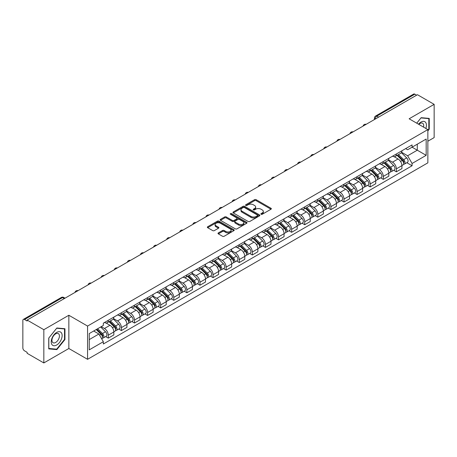 <?xml version="1.0" encoding="UTF-8"?>
<svg xmlns="http://www.w3.org/2000/svg" width="457" height="457" viewBox="0 0 457 457"><rect width="100%" height="100%" fill="white"/><g stroke="black" fill="none" stroke-linecap="round" stroke-linejoin="round"><path stroke-width="0.69" d="M261.09 214.276A0.817 0.468 0 0 0 262.244 214.276L271.001 209.22A1.165 0.674 0 0 0 271.338 208.746A1.165 0.674 0 0 0 271.001 208.272L256.171 199.709A1.165 0.674 0 0 0 254.52 199.709L245.769 204.765A0.817 0.468 0 0 0 245.529 205.096A0.817 0.468 0 0 0 245.769 205.427A0.817 0.468 0 0 0 246.923 205.427L248.054 204.776A3.73 2.154 0 0 1 253.327 204.776L254.56 205.49A3.73 2.154 0 0 1 255.657 207.01A3.73 2.154 0 0 1 254.56 208.535L253.429 209.186A0.817 0.468 0 0 0 253.189 209.517A0.817 0.468 0 0 0 253.429 209.854A0.817 0.468 0 0 0 254.583 209.854L255.714 209.197A3.73 2.154 0 0 1 260.987 209.197L262.227 209.912A3.73 2.154 0 0 1 263.318 211.437A3.73 2.154 0 0 1 262.227 212.956L261.09 213.613A0.817 0.468 0 0 0 260.856 213.945A0.817 0.468 0 0 0 261.09 214.276L261.09 213.613M218.349 232.91A1.165 0.674 0 0 0 218.012 233.384A1.165 0.674 0 0 0 218.349 233.864L222.513 236.263A1.165 0.674 0 0 0 224.159 236.263L233.881 230.654A1.165 0.674 0 0 0 234.224 230.174A1.165 0.674 0 0 0 233.881 229.7L219.052 221.137A1.165 0.674 0 0 0 217.406 221.137L207.684 226.752A1.165 0.674 0 0 0 207.341 227.226A1.165 0.674 0 0 0 207.684 227.7L212.705 230.602A1.165 0.674 0 0 0 214.356 230.602L218.515 228.203A1.165 0.674 0 0 0 218.857 227.729A1.165 0.674 0 0 0 218.515 227.249L216.024 225.809A3.119 1.799 0 0 1 215.11 224.541A3.119 1.799 0 0 1 217.035 222.879A3.119 1.799 0 0 1 220.434 223.267L230.197 228.906A3.119 1.799 0 0 1 231.111 230.174A3.119 1.799 0 0 1 229.186 231.836A3.119 1.799 0 0 1 225.787 231.448L224.159 230.511A1.165 0.674 0 0 0 222.513 230.511L218.349 232.91L218.349 233.864L222.513 231.476L222.513 230.511M87.567 326.064L68.847 315.256L43.832 329.697L27.129 320.054L417.447 94.708L434.15 104.35L409.135 118.791L427.855 129.599L87.567 326.064L87.567 359.311L427.855 162.846L427.855 129.599M248.134 221.474A1.165 0.674 0 0 0 249.785 221.474L259.507 215.858A1.165 0.674 0 0 0 259.844 215.384A1.165 0.674 0 0 0 259.507 214.904L244.678 206.347A1.165 0.674 0 0 0 243.027 206.347L233.304 211.957A1.165 0.674 0 0 0 232.961 212.431A1.165 0.674 0 0 0 233.304 212.911L248.134 221.474M230.791 214.453A0.817 0.468 0 0 1 231.619 214.567L231.619 213.596L246.694 222.302A1.165 0.674 0 0 1 247.037 222.782A1.165 0.674 0 0 1 246.694 223.256L236.972 228.866A1.165 0.674 0 0 1 235.326 228.866L220.491 220.308L224.655 217.92L224.655 216.949L220.491 219.354A1.165 0.674 0 0 0 220.154 219.828A1.165 0.674 0 0 0 220.491 220.308L220.491 219.354M224.655 217.92A1.165 0.674 0 0 1 226.301 217.92L226.301 216.949A1.165 0.674 0 0 0 224.655 216.949M226.301 216.949L232.316 220.423A1.165 0.674 0 0 0 233.967 220.423L236.726 218.829A1.165 0.674 0 0 0 237.063 218.355A1.165 0.674 0 0 0 236.726 217.88L230.465 214.264A0.817 0.468 0 0 1 230.225 213.933A0.817 0.468 0 0 1 230.728 213.499A0.817 0.468 0 0 1 231.619 213.596M43.832 329.697L43.832 362.944L27.129 353.301L27.129 352.33L24.529 350.827A2.376 1.371 -120 0 1 22.85 347.92L22.85 320.488A2.376 1.371 -120 0 1 23.341 319.403L61.364 297.45A2.376 1.371 60 0 1 62.552 297.57L24.529 319.523A2.376 1.371 -120 0 0 23.341 319.403M427.855 141.23L434.15 137.597L434.15 104.35M43.832 362.944L68.847 348.502L87.567 359.311M27.129 320.054L27.129 321.025L24.529 319.523M378.585 117.146L376.819 116.129A2.376 1.371 60 0 0 375.631 116.009L413.659 94.056A2.376 1.371 60 0 1 414.842 94.176L376.819 116.129A2.376 1.371 120 0 0 375.14 119.037L375.14 119.134M416.607 95.193L414.842 94.176M396.379 153.975A5.461 3.153 60 0 1 395.248 156.425L400.789 153.226A5.461 3.153 -120 0 0 401.92 150.776M388.513 159.859L392.517 162.166A5.461 3.153 60 0 1 396.379 168.856L401.92 165.657A5.461 3.153 -120 0 0 398.058 158.967L394.088 156.677M401.92 165.657L401.92 168.61L396.379 171.809L393.723 170.278M395.248 156.425A5.461 3.153 60 0 1 392.557 156.18M396.379 168.856L396.379 171.809M383.28 161.538A5.461 3.153 60 0 1 382.155 163.989L387.69 160.79A5.461 3.153 -120 0 0 388.821 158.339M380.63 177.836L383.286 179.373L388.821 176.173L388.821 173.214A5.461 3.153 -120 0 0 384.96 166.531L380.995 164.24M382.155 163.989A5.461 3.153 60 0 1 379.464 163.743M375.42 167.416L379.424 169.724A5.461 3.153 60 0 1 383.286 176.413L383.286 179.373M370.187 169.096A5.461 3.153 60 0 1 369.056 171.546L374.597 168.347A5.461 3.153 -120 0 0 375.728 165.897M367.531 185.399L370.187 186.93L375.728 183.731L375.728 180.778A5.461 3.153 -120 0 0 371.867 174.088L367.902 171.798M369.056 171.546A5.461 3.153 60 0 1 366.371 171.301M362.327 174.974L366.325 177.287A5.461 3.153 60 0 1 370.187 183.977L370.187 186.93M357.094 176.659A5.461 3.153 60 0 1 355.963 179.11L361.504 175.911A5.461 3.153 -120 0 0 362.635 173.46M354.438 192.957L357.094 194.488L362.635 191.294L362.635 188.335A5.461 3.153 -120 0 0 358.774 181.646L354.809 179.361M355.963 179.11A5.461 3.153 60 0 1 353.272 178.858M349.234 182.537L353.232 184.845A5.461 3.153 60 0 1 357.094 191.534L357.094 194.488M344.001 184.217A5.461 3.153 60 0 1 342.87 186.667L348.411 183.468A5.461 3.153 -120 0 0 349.542 181.018M341.345 200.514L344.001 202.051L349.542 198.852L349.542 195.893A5.461 3.153 -120 0 0 345.681 189.209L341.716 186.919M342.87 186.667A5.461 3.153 60 0 1 340.179 186.422M336.135 190.095L340.139 192.408A5.461 3.153 60 0 1 344.001 199.092L344.001 202.051M330.902 191.774A5.461 3.153 60 0 1 329.777 194.225L335.312 191.032A5.461 3.153 -120 0 0 336.443 188.575M328.252 208.078L330.908 209.609L336.443 206.41L336.443 203.456A5.461 3.153 -120 0 0 332.582 196.767L328.617 194.476M329.777 194.225A5.461 3.153 60 0 1 327.086 193.979M323.042 197.658L327.046 199.966A5.461 3.153 60 0 1 330.908 206.655L330.908 209.609M317.809 199.338A5.461 3.153 60 0 1 316.678 201.788L322.219 198.589A5.461 3.153 -120 0 0 323.35 196.139M315.153 215.635L317.809 217.172L323.35 213.973L323.35 211.014A5.461 3.153 -120 0 0 319.489 204.33L315.524 202.04M316.678 201.788A5.461 3.153 60 0 1 313.993 201.543M309.949 205.216L313.948 207.524A5.461 3.153 60 0 1 317.809 214.213L317.809 217.172M304.716 206.895A5.461 3.153 60 0 1 303.585 209.346L309.126 206.147A5.461 3.153 -120 0 0 310.257 203.696M302.06 223.199L304.716 224.73L310.257 221.531L310.257 218.577A5.461 3.153 -120 0 0 306.396 211.888L302.431 209.597M303.585 209.346A5.461 3.153 60 0 1 300.895 209.1M296.856 212.779L300.855 215.087A5.461 3.153 60 0 1 304.716 221.776L304.716 224.73M291.623 214.459A5.461 3.153 60 0 1 290.492 216.909L296.033 213.71A5.461 3.153 -120 0 0 297.164 211.26M288.967 230.756L291.623 232.293L297.164 229.094L297.164 226.135A5.461 3.153 -120 0 0 293.303 219.446L289.338 217.161M290.492 216.909A5.461 3.153 60 0 1 287.801 216.664M283.757 220.337L287.761 222.645A5.461 3.153 60 0 1 291.623 229.334L291.623 232.293M278.53 222.016A5.461 3.153 60 0 1 277.399 224.467L282.934 221.268A5.461 3.153 -120 0 0 284.065 218.817M275.874 238.32L278.53 239.851L284.065 236.652L284.065 233.698A5.461 3.153 -120 0 0 280.204 227.009L276.239 224.718M277.399 224.467A5.461 3.153 60 0 1 274.708 224.221M270.664 227.894L274.668 230.208A5.461 3.153 60 0 1 278.53 236.892L278.53 239.851M265.431 229.574A5.461 3.153 60 0 1 264.3 232.03L269.841 228.831A5.461 3.153 -120 0 0 270.972 226.381M262.775 245.877L265.431 247.408L270.972 244.209L270.972 241.256A5.461 3.153 -120 0 0 267.111 234.567L263.146 232.276M264.3 232.03A5.461 3.153 60 0 1 261.615 231.779M257.571 235.458L261.57 237.766A5.461 3.153 60 0 1 265.431 244.455L265.431 247.408M252.338 237.137A5.461 3.153 60 0 1 251.207 239.588L256.748 236.389A5.461 3.153 -120 0 0 257.879 233.938M249.682 253.435L252.338 254.972L257.879 251.773L257.879 248.814A5.461 3.153 -120 0 0 254.018 242.13L250.053 239.839M251.207 239.588A5.461 3.153 60 0 1 248.522 239.342M244.478 243.015L248.477 245.329A5.461 3.153 60 0 1 252.338 252.013L252.338 254.972M239.245 244.695A5.461 3.153 60 0 1 238.114 247.146L243.655 243.947A5.461 3.153 -120 0 0 244.786 241.496M236.589 260.998L239.245 262.529L244.786 259.33L244.786 256.377A5.461 3.153 -120 0 0 240.925 249.688L236.96 247.397M238.114 247.146A5.461 3.153 60 0 1 235.424 246.9M231.379 250.579L235.384 252.887A5.461 3.153 60 0 1 239.245 259.576L239.245 262.529M226.152 252.258A5.461 3.153 60 0 1 225.021 254.709L230.557 251.51A5.461 3.153 -120 0 0 231.688 249.059M223.496 268.556L226.152 270.093L231.688 266.894L231.688 263.935A5.461 3.153 -120 0 0 227.826 257.245L223.861 254.96M225.021 254.709A5.461 3.153 60 0 1 222.331 254.463M218.286 258.136L222.291 260.444A5.461 3.153 60 0 1 226.152 267.134L226.152 270.093M213.053 259.816A5.461 3.153 60 0 1 211.922 262.267L217.463 259.068A5.461 3.153 -120 0 0 218.595 256.617M210.397 276.119L213.053 277.65L218.595 274.451L218.595 271.498A5.461 3.153 -120 0 0 214.733 264.809L210.768 262.518M211.922 262.267A5.461 3.153 60 0 1 209.237 262.021M205.193 265.694L209.192 268.008A5.461 3.153 60 0 1 213.053 274.697L213.053 277.65M199.96 267.379A5.461 3.153 60 0 1 198.829 269.83L204.37 266.631A5.461 3.153 -120 0 0 205.501 264.18M197.304 283.677L199.96 285.208L205.501 282.015L205.501 279.056A5.461 3.153 -120 0 0 201.64 272.366L197.675 270.081M198.829 269.83A5.461 3.153 60 0 1 196.144 269.579M192.1 273.257L196.099 275.565A5.461 3.153 60 0 1 199.96 282.255L199.96 285.208M186.867 274.937A5.461 3.153 60 0 1 185.736 277.388L191.277 274.189A5.461 3.153 -120 0 0 192.408 271.738M184.211 291.235L186.867 292.771L192.408 289.572L192.408 286.613A5.461 3.153 -120 0 0 188.547 279.93L184.582 277.639M185.736 277.388A5.461 3.153 60 0 1 183.046 277.142M179.001 280.815L183.006 283.129A5.461 3.153 60 0 1 186.867 289.812L186.867 292.771M173.774 282.495A5.461 3.153 60 0 1 172.643 284.945L178.179 281.752A5.461 3.153 -120 0 0 179.31 279.296M171.118 298.798L173.774 300.329L179.31 297.13L179.31 294.177A5.461 3.153 -120 0 0 175.448 287.487L171.484 285.197M172.643 284.945A5.461 3.153 60 0 1 169.953 284.7M165.908 288.378L169.913 290.686A5.461 3.153 60 0 1 173.774 297.376L173.774 300.329M160.675 290.058A5.461 3.153 60 0 1 159.544 292.509L165.086 289.31A5.461 3.153 -120 0 0 166.217 286.859M158.019 306.356L160.675 307.892L166.217 304.693L166.217 301.734A5.461 3.153 -120 0 0 162.355 295.051L158.39 292.76M159.544 292.509A5.461 3.153 60 0 1 156.86 292.263M152.815 295.936L156.814 298.244A5.461 3.153 60 0 1 160.675 304.933L160.675 307.892M147.582 297.616A5.461 3.153 60 0 1 146.451 300.066L151.992 296.867A5.461 3.153 -120 0 0 153.124 294.417M144.926 313.919L147.582 315.45L153.124 312.251L153.124 309.298A5.461 3.153 -120 0 0 149.262 302.608L145.297 300.318M146.451 300.066A5.461 3.153 60 0 1 143.766 299.821M139.722 303.494L143.721 305.807A5.461 3.153 60 0 1 147.582 312.497L147.582 315.45M134.489 305.179A5.461 3.153 60 0 1 133.358 307.63L138.899 304.431A5.461 3.153 -120 0 0 140.031 301.98M131.833 321.477L134.489 323.013L140.031 319.814L140.031 316.855A5.461 3.153 -120 0 0 136.169 310.166L132.204 307.881M133.358 307.63A5.461 3.153 60 0 1 130.668 307.384M126.629 311.057L130.628 313.365A5.461 3.153 60 0 1 134.489 320.054L134.489 323.013M121.396 312.737A5.461 3.153 60 0 1 120.265 315.187L125.801 311.988A5.461 3.153 -120 0 0 126.932 309.538M118.74 329.034L121.396 330.571L126.932 327.372L126.932 324.419A5.461 3.153 -120 0 0 123.07 317.729L119.106 315.439M120.265 315.187A5.461 3.153 60 0 1 117.575 314.942M113.53 318.615L117.535 320.928A5.461 3.153 60 0 1 121.396 327.612L121.396 330.571M108.298 320.294A5.461 3.153 60 0 1 107.166 322.751L112.708 319.552A5.461 3.153 -120 0 0 113.839 317.101M105.641 336.598L108.298 338.129L113.839 334.93L113.839 331.976A5.461 3.153 -120 0 0 109.977 325.287L106.013 322.996M107.166 322.751A5.461 3.153 60 0 1 104.482 322.499M101.248 326.646L104.436 328.486A5.461 3.153 60 0 1 108.298 335.175L108.298 338.129M405.65 148.622L407.627 149.759L426.175 139.048L417.281 144.189L417.281 150.199L407.627 155.768L401.612 152.295M89.246 339.585L98.901 334.01L103.345 341.716L89.246 349.856L89.246 333.576L103.345 325.435L103.345 323.156L412.077 144.915L412.077 147.194L426.175 155.334L412.077 163.475L407.627 155.768M426.175 139.048L426.175 155.334M103.345 341.716L103.345 343.995L412.077 165.754L412.077 163.475M427.855 130.93L429.237 129.211L429.237 118.409L421.137 117.683L416.727 123.173M68.847 315.256L68.847 348.502M48.745 348.885L56.845 349.611L64.945 339.534L64.945 328.732L56.845 328.006L48.745 338.083L48.745 348.885M98.901 334.01L93.696 331.005M406.816 162.715L412.077 165.754M428.82 128.965L429.237 129.211M55.988 349.114L56.845 349.611M64.528 339.288L64.945 339.534M261.415 214.39L262.227 213.927A3.73 2.154 0 0 0 263.318 212.402L263.318 211.437M255.657 207.01L255.657 207.981A3.73 2.154 0 0 1 254.56 209.5L253.755 209.969M270.984 209.232L256.171 200.68A1.165 0.674 0 0 0 254.52 200.68L246.095 205.541M259.49 215.87L244.678 207.312A1.165 0.674 0 0 0 243.027 207.312L233.321 212.916M257.445 215.715A0.817 0.468 0 0 0 257.685 215.384A0.817 0.468 0 0 0 257.445 215.047L244.426 207.535A0.817 0.468 0 0 0 243.273 207.535L242.079 208.221A3.73 2.154 0 0 0 240.988 209.746A3.73 2.154 0 0 0 242.079 211.265L250.979 216.407A3.73 2.154 0 0 0 256.251 216.407L257.445 215.715L257.445 216.687A0.817 0.468 0 0 0 257.685 216.35L257.685 215.384M240.988 209.746L240.988 210.717A3.73 2.154 0 0 0 242.079 212.237L242.079 211.265M257.445 216.687L256.251 217.372A3.73 2.154 0 0 1 250.979 217.372L242.079 212.237M226.301 217.92L232.316 221.394A1.165 0.674 0 0 0 233.967 221.394L236.726 219.8A1.165 0.674 0 0 0 237.063 219.326L237.063 218.355M231.619 214.567L246.677 223.262M238.56 224.027A3.119 1.799 0 0 0 241.953 224.416A3.119 1.799 0 0 0 243.878 222.753A3.119 1.799 0 0 0 242.964 221.485L239.525 219.497A1.165 0.674 0 0 0 237.88 219.497L235.115 221.091A1.165 0.674 0 0 0 234.778 221.565A1.165 0.674 0 0 0 235.115 222.039L238.56 224.027L238.56 224.998A3.119 1.799 0 0 0 241.953 225.387A3.119 1.799 0 0 0 243.878 223.724L243.878 222.753M234.778 221.565L234.778 222.536A1.165 0.674 0 0 0 235.115 223.01L235.115 222.039M238.56 224.998L235.115 223.01M231.111 230.174L231.111 231.145A3.119 1.799 0 0 1 229.186 232.807A3.119 1.799 0 0 1 225.787 232.419L224.159 231.476A1.165 0.674 0 0 0 222.513 231.476M215.11 224.541L215.11 225.507A3.119 1.799 0 0 0 216.024 226.781L216.024 225.809M218.515 227.249L218.515 228.203L216.024 226.781M233.864 230.659L219.052 222.108A1.165 0.674 0 0 0 217.406 222.108L207.695 227.712M397.082 155.369L402.24 160.458A2.971 1.714 60 0 1 403.023 164.908L401.914 165.548M398.11 156.385L400.298 157.648M397.653 155.037L403.303 160.613A1.422 0.823 60 0 1 403.68 162.743A1.422 0.823 60 0 1 403.548 162.795M398.51 154.546L403.668 159.636A2.971 1.714 60 0 1 404.451 164.08A2.971 1.714 60 0 1 403.554 164.177M401.395 152.667L406.69 157.888A2.971 1.714 60 0 1 407.473 162.338L404.451 164.08M383.989 162.926L389.147 168.016A2.971 1.714 60 0 1 389.93 172.466L388.821 173.106M385.017 163.943L387.205 165.206M384.56 162.595L390.209 168.17A1.422 0.823 60 0 1 390.586 170.307A1.422 0.823 60 0 1 390.455 170.358M385.417 162.104L390.575 167.193A2.971 1.714 60 0 1 391.358 171.643A2.971 1.714 60 0 1 390.461 171.735M388.301 160.224L393.597 165.451A2.971 1.714 60 0 1 394.38 169.895L391.358 171.643M370.895 170.49L376.054 175.579A2.971 1.714 60 0 1 376.836 180.024L375.728 180.664M371.924 171.501L374.112 172.763M371.467 170.158L377.116 175.728A1.422 0.823 60 0 1 377.488 177.864A1.422 0.823 60 0 1 377.362 177.916M372.318 169.661L377.476 174.751A2.971 1.714 60 0 1 378.259 179.201A2.971 1.714 60 0 1 377.368 179.298M375.208 167.788L380.498 173.009A2.971 1.714 60 0 1 381.281 177.459L378.259 179.201M425.838 128.434A7.718 4.456 120 0 0 425.696 122.51A7.718 4.456 120 0 0 418.498 124.201M423.53 127.103A5.284 3.05 120 0 0 423.211 123.79A5.284 3.05 120 0 0 422.622 123.241A5.284 3.05 120 0 0 418.818 124.384M416.744 123.184L420.971 117.923L428.82 118.626L428.82 129.091L427.855 130.291M428.3 118.323L428.82 118.626M61.404 332.833A7.718 4.456 120 0 0 53.949 334.832A7.718 4.456 120 0 0 51.949 344.589A7.718 4.456 120 0 0 59.404 342.596A7.718 4.456 120 0 0 61.404 332.833M58.919 334.113A5.284 3.05 120 0 0 58.325 333.564A5.284 3.05 120 0 0 53.412 336.032A5.284 3.05 120 0 0 52.446 342.162A5.284 3.05 120 0 0 53.041 342.716A5.284 3.05 120 0 0 57.959 340.248A5.284 3.05 120 0 0 58.919 334.113M56.679 349.177L48.83 348.474L48.83 338.009L56.679 328.246L64.528 328.949L64.528 339.414L56.679 349.177M64.003 328.646L64.528 328.949M357.797 178.047L362.955 183.137A2.971 1.714 60 0 1 363.738 187.587L362.635 188.227M358.825 179.064L361.013 180.326M358.374 177.716L364.018 183.291A1.422 0.823 60 0 1 364.395 185.428A1.422 0.823 60 0 1 364.263 185.479M359.225 177.225L364.383 182.314A2.971 1.714 60 0 1 365.166 186.764A2.971 1.714 60 0 1 364.269 186.856M362.115 175.345L367.405 180.566A2.971 1.714 60 0 1 368.188 185.016L365.166 186.764M344.704 185.611L349.862 190.695A2.971 1.714 60 0 1 350.645 195.145L349.536 195.785M345.732 186.622L347.92 187.884M345.275 185.279L350.925 190.849A1.422 0.823 60 0 1 351.302 192.985A1.422 0.823 60 0 1 351.17 193.037M346.132 184.782L351.29 189.872A2.971 1.714 60 0 1 352.073 194.322A2.971 1.714 60 0 1 351.176 194.419M349.017 182.909L354.312 188.13A2.971 1.714 60 0 1 355.095 192.58L352.073 194.322M331.611 193.168L336.769 198.258A2.971 1.714 60 0 1 337.552 202.708L336.443 203.348M332.639 194.185L334.827 195.447M332.182 192.837L337.832 198.412A1.422 0.823 60 0 1 338.209 200.549A1.422 0.823 60 0 1 338.077 200.6M333.039 192.346L338.197 197.435A2.971 1.714 60 0 1 338.98 201.88A2.971 1.714 60 0 1 338.083 201.977M335.924 190.466L341.219 195.687A2.971 1.714 60 0 1 342.002 200.137L338.98 201.88M318.518 200.726L323.676 205.816A2.971 1.714 60 0 1 324.459 210.266L323.35 210.906M319.546 201.743L321.734 203.005M319.089 200.4L324.738 205.97A1.422 0.823 60 0 1 325.11 208.106A1.422 0.823 60 0 1 324.984 208.158M319.94 199.903L325.098 204.993A2.971 1.714 60 0 1 325.887 209.443A2.971 1.714 60 0 1 324.99 209.54M322.831 198.024L328.12 203.251A2.971 1.714 60 0 1 328.903 207.695L325.887 209.443M305.419 208.289L310.577 213.379A2.971 1.714 60 0 1 311.36 217.829L310.257 218.463M306.447 209.3L308.635 210.563M305.996 207.958L311.64 213.528A1.422 0.823 60 0 1 312.017 215.664A1.422 0.823 60 0 1 311.885 215.715M306.847 207.467L312.005 212.551A2.971 1.714 60 0 1 312.788 217.001A2.971 1.714 60 0 1 311.891 217.098M309.737 205.587L315.027 210.808A2.971 1.714 60 0 1 315.81 215.258L312.788 217.001M292.326 215.847L297.484 220.937A2.971 1.714 60 0 1 298.267 225.387L297.159 226.026M293.354 216.864L295.542 218.126M292.897 215.515L298.547 221.091A1.422 0.823 60 0 1 298.924 223.227A1.422 0.823 60 0 1 298.792 223.279M293.754 215.024L298.912 220.114A2.971 1.714 60 0 1 299.695 224.564A2.971 1.714 60 0 1 298.798 224.655M296.639 213.145L301.934 218.366A2.971 1.714 60 0 1 302.717 222.816L299.695 224.564M279.233 223.41L284.391 228.494A2.971 1.714 60 0 1 285.174 232.944L284.065 233.584M280.261 224.421L282.449 225.684M279.804 223.079L285.454 228.649A1.422 0.823 60 0 1 285.831 230.785A1.422 0.823 60 0 1 285.699 230.836M280.661 222.582L285.819 227.672A2.971 1.714 60 0 1 286.602 232.122A2.971 1.714 60 0 1 285.705 232.219M283.546 220.708L288.841 225.929A2.971 1.714 60 0 1 289.624 230.379L286.602 232.122M266.14 230.968L271.298 236.058A2.971 1.714 60 0 1 272.081 240.508L270.972 241.147M267.168 231.985L269.356 233.247M266.711 230.636L272.361 236.212A1.422 0.823 60 0 1 272.732 238.348A1.422 0.823 60 0 1 272.606 238.4M267.562 230.145L272.72 235.235A2.971 1.714 60 0 1 273.509 239.685A2.971 1.714 60 0 1 272.612 239.776M270.453 228.266L275.742 233.487A2.971 1.714 60 0 1 276.531 237.937L273.509 239.685M253.041 238.525L258.199 243.615A2.971 1.714 60 0 1 258.982 248.065L257.879 248.705M254.075 239.542L256.257 240.805M253.618 238.2L259.262 243.77A1.422 0.823 60 0 1 259.639 245.906A1.422 0.823 60 0 1 259.507 245.957M254.469 237.703L259.627 242.793A2.971 1.714 60 0 1 260.41 247.243A2.971 1.714 60 0 1 259.513 247.34M257.36 235.823L262.649 241.05A2.971 1.714 60 0 1 263.432 245.5L260.41 247.243M239.948 246.089L245.106 251.179A2.971 1.714 60 0 1 245.889 255.629L244.781 256.268M240.976 247.106L243.164 248.368M240.519 245.757L246.169 251.333A1.422 0.823 60 0 1 246.546 253.464A1.422 0.823 60 0 1 246.414 253.515M241.376 245.266L246.534 250.35A2.971 1.714 60 0 1 247.317 254.8A2.971 1.714 60 0 1 246.42 254.897M244.261 243.387L249.556 248.608A2.971 1.714 60 0 1 250.339 253.058L247.317 254.8M226.855 253.646L232.013 258.736A2.971 1.714 60 0 1 232.796 263.186L231.688 263.826M227.883 254.663L230.071 255.926M227.426 253.315L233.076 258.891A1.422 0.823 60 0 1 233.453 261.027A1.422 0.823 60 0 1 233.321 261.078M228.283 252.824L233.441 257.914A2.971 1.714 60 0 1 234.224 262.364A2.971 1.714 60 0 1 233.327 262.455M231.168 250.944L236.463 256.171A2.971 1.714 60 0 1 237.246 260.616L234.224 262.364M213.762 261.21L218.92 266.3A2.971 1.714 60 0 1 219.703 270.744L218.595 271.384M214.79 262.221L216.978 263.483M214.333 260.878L219.983 266.448A1.422 0.823 60 0 1 220.354 268.585A1.422 0.823 60 0 1 220.228 268.636M215.184 260.381L220.343 265.471A2.971 1.714 60 0 1 221.131 269.921A2.971 1.714 60 0 1 220.234 270.018M218.075 258.508L223.364 263.729A2.971 1.714 60 0 1 224.153 268.179L221.131 269.921M200.663 268.767L205.821 273.857A2.971 1.714 60 0 1 206.61 278.307L205.501 278.947M201.697 269.784L203.879 271.047M201.24 268.436L206.884 274.011A1.422 0.823 60 0 1 207.261 276.148A1.422 0.823 60 0 1 207.13 276.199M202.091 267.945L207.25 273.035A2.971 1.714 60 0 1 208.032 277.485A2.971 1.714 60 0 1 207.135 277.576M204.982 266.065L210.271 271.287A2.971 1.714 60 0 1 211.054 275.737L208.032 277.485M187.57 276.331L192.728 281.415A2.971 1.714 60 0 1 193.511 285.865L192.403 286.505M188.598 277.342L190.786 278.604M188.141 275.999L193.791 281.569A1.422 0.823 60 0 1 194.168 283.706A1.422 0.823 60 0 1 194.036 283.757M188.998 275.502L194.156 280.592A2.971 1.714 60 0 1 194.939 285.042A2.971 1.714 60 0 1 194.042 285.139M191.883 273.629L197.178 278.85A2.971 1.714 60 0 1 197.961 283.3L194.939 285.042M174.477 283.888L179.635 288.978A2.971 1.714 60 0 1 180.418 293.428L179.31 294.068M175.505 284.905L177.693 286.168M175.048 283.557L180.698 289.132A1.422 0.823 60 0 1 181.075 291.269A1.422 0.823 60 0 1 180.943 291.32M175.905 283.066L181.063 288.156A2.971 1.714 60 0 1 181.846 292.6A2.971 1.714 60 0 1 180.949 292.697M178.79 281.186L184.085 286.408A2.971 1.714 60 0 1 184.868 290.858L181.846 292.6M161.384 291.446L166.542 296.536A2.971 1.714 60 0 1 167.325 300.986L166.217 301.626M162.412 292.463L164.6 293.725M161.955 291.12L167.605 296.69A1.422 0.823 60 0 1 167.976 298.827A1.422 0.823 60 0 1 167.85 298.878M162.812 290.623L167.97 295.713A2.971 1.714 60 0 1 168.753 300.163A2.971 1.714 60 0 1 167.856 300.26M165.697 288.744L170.987 293.971A2.971 1.714 60 0 1 171.775 298.415L168.753 300.163M148.285 299.009L153.443 304.099A2.971 1.714 60 0 1 154.232 308.549L153.124 309.183M149.319 300.021L151.501 301.283M148.862 298.678L154.506 304.248A1.422 0.823 60 0 1 154.883 306.384A1.422 0.823 60 0 1 154.757 306.436M149.713 298.187L154.872 303.271A2.971 1.714 60 0 1 155.654 307.721A2.971 1.714 60 0 1 154.757 307.818M152.604 296.307L157.893 301.529A2.971 1.714 60 0 1 158.676 305.979L155.654 307.721M135.192 306.567L140.35 311.657A2.971 1.714 60 0 1 141.133 316.107L140.025 316.747M136.22 307.584L138.408 308.846M135.763 306.236L141.413 311.811A1.422 0.823 60 0 1 141.79 313.948A1.422 0.823 60 0 1 141.659 313.999M136.62 305.744L141.779 310.834A2.971 1.714 60 0 1 142.561 315.284A2.971 1.714 60 0 1 141.664 315.376M139.505 303.865L144.8 309.086A2.971 1.714 60 0 1 145.583 313.536L142.561 315.284M122.099 314.13L127.257 319.214A2.971 1.714 60 0 1 128.04 323.665L126.932 324.304M123.127 315.141L125.315 316.404M122.67 313.799L128.32 319.369A1.422 0.823 60 0 1 128.697 321.505A1.422 0.823 60 0 1 128.566 321.557M123.527 313.302L128.685 318.392A2.971 1.714 60 0 1 129.468 322.842A2.971 1.714 60 0 1 128.571 322.939M126.412 311.428L131.707 316.65A2.971 1.714 60 0 1 132.49 321.1L129.468 322.842M109.006 321.688L114.164 326.778A2.971 1.714 60 0 1 114.947 331.228L113.839 331.868M110.034 322.705L112.222 323.967M109.577 321.357L115.227 326.932A1.422 0.823 60 0 1 115.604 329.069A1.422 0.823 60 0 1 115.472 329.12M110.434 320.865L115.592 325.955A2.971 1.714 60 0 1 116.375 330.405A2.971 1.714 60 0 1 115.478 330.497M113.319 318.986L118.614 324.207A2.971 1.714 60 0 1 119.397 328.657L116.375 330.405M96.216 329.548L101.066 334.335A2.971 1.714 60 0 1 101.854 338.786L101.705 338.871M96.941 330.262L99.123 331.525M96.787 329.223L102.128 334.49A1.422 0.823 60 0 1 102.505 336.626A1.422 0.823 60 0 1 102.379 336.678M97.644 328.726L102.494 333.513A2.971 1.714 60 0 1 103.276 337.963A2.971 1.714 60 0 1 102.379 338.06M100.666 326.983L105.516 331.771A2.971 1.714 60 0 1 106.298 336.221L103.276 337.963M375.226 119.083L375.14 119.037A2.376 1.371 0 0 1 374.443 118.066L374.443 119.534M121.396 327.612L126.932 324.419M134.489 320.054L140.031 316.855M147.582 312.497L153.124 309.298M160.675 304.933L166.217 301.734M173.774 297.376L179.31 294.177M186.867 289.812L192.408 286.613M199.96 282.255L205.501 279.056M213.053 274.697L218.595 271.498M226.152 267.134L231.688 263.935M239.245 259.576L244.786 256.377M252.338 252.013L257.879 248.814M265.431 244.455L270.972 241.256M278.53 236.892L284.065 233.698M291.623 229.334L297.164 226.135M304.716 221.776L310.257 218.577M317.809 214.213L323.35 211.014M330.908 206.655L336.443 203.456M344.001 199.092L349.542 195.893M357.094 191.534L362.635 188.335M370.187 183.977L375.728 180.778M383.286 176.413L388.821 173.214M108.298 335.175L113.839 331.976M104.436 328.486L109.977 325.287M117.535 320.928L123.07 317.729M130.628 313.365L136.169 310.166M143.721 305.807L149.262 302.608M156.814 298.244L162.355 295.051M169.913 290.686L175.448 287.487M183.006 283.129L188.547 279.93M196.099 275.565L201.64 272.366M209.192 268.008L214.733 264.809M222.291 260.444L227.826 257.245M235.384 252.887L240.925 249.688M248.477 245.329L254.018 242.13M261.57 237.766L267.111 234.567M274.668 230.208L280.204 227.009M287.761 222.645L293.303 219.446M300.855 215.087L306.396 211.888M313.948 207.524L319.489 204.33M327.046 199.966L332.582 196.767M340.139 192.408L345.681 189.209M353.232 184.845L358.774 181.646M366.325 177.287L371.867 174.088M379.424 169.724L384.96 166.531M392.517 162.166L398.058 158.967M365.926 124.453A2.376 1.371 120 0 0 364.88 125.058M352.833 132.01A2.376 1.371 120 0 0 351.787 132.616M339.74 139.574A2.376 1.371 120 0 0 338.688 140.179M326.646 147.131A2.376 1.371 120 0 0 325.595 147.737M313.548 154.689A2.376 1.371 120 0 0 312.502 155.294M300.455 162.252A2.376 1.371 120 0 0 299.409 162.858M287.362 169.81A2.376 1.371 120 0 0 286.31 170.415M274.269 177.373A2.376 1.371 120 0 0 273.217 177.979M261.175 184.931A2.376 1.371 120 0 0 260.124 185.536M248.077 192.494A2.376 1.371 120 0 0 247.031 193.094M234.984 200.052A2.376 1.371 120 0 0 233.938 200.657M221.891 207.609A2.376 1.371 120 0 0 220.84 208.215M208.798 215.173A2.376 1.371 120 0 0 207.746 215.778M195.699 222.73A2.376 1.371 120 0 0 194.653 223.336M182.606 230.294A2.376 1.371 120 0 0 181.56 230.899M169.513 237.851A2.376 1.371 120 0 0 168.462 238.457M156.42 245.409A2.376 1.371 120 0 0 155.369 246.015M143.321 252.972A2.376 1.371 120 0 0 142.276 253.578M130.228 260.53A2.376 1.371 120 0 0 129.182 261.136M117.135 268.093A2.376 1.371 120 0 0 116.084 268.699M104.042 275.651A2.376 1.371 120 0 0 102.991 276.257M90.943 283.209A2.376 1.371 120 0 0 89.898 283.814M77.85 290.772A2.376 1.371 120 0 0 76.805 291.377M64.317 298.587L62.552 297.57A2.376 1.371 120 0 1 63.74 297.45A2.376 2.376 0 0 0 61.364 297.45M262.227 213.927L262.227 212.956M253.429 209.854L253.429 209.186M254.56 209.5L254.56 208.535M245.769 205.427L245.769 204.765M254.52 200.68L254.52 199.709M256.171 200.68L256.171 199.709M271.001 209.22L271.001 208.272M233.304 212.911L233.304 211.957M243.027 207.312L243.027 206.347M244.678 207.312L244.678 206.347M259.507 215.858L259.507 214.904M250.979 217.372L250.979 216.407M256.251 217.372L256.251 216.407M232.316 221.394L232.316 220.423M233.967 221.394L233.967 220.423M236.726 219.8L236.726 218.829M246.694 223.256L246.694 222.302M224.159 231.476L224.159 230.511M225.787 232.419L225.787 231.448M207.684 227.7L207.684 226.752M217.406 222.108L217.406 221.137M219.052 222.108L219.052 221.137M233.881 230.654L233.881 229.7M402.24 160.458L400.538 161.441M403.977 162.092L403.44 162.401M406.69 157.888L403.668 159.636M389.147 168.016L387.445 168.999M390.878 169.656L390.347 169.964M393.597 165.451L390.575 167.193M376.054 175.579L374.346 176.562M377.785 177.213L377.248 177.522M380.498 173.009L377.476 174.751M362.955 183.137L361.253 184.12M364.692 184.777L364.155 185.085M367.405 180.566L364.383 182.314M349.862 190.695L348.16 191.683M351.599 192.334L351.062 192.643M354.312 188.13L351.29 189.872M336.769 198.258L335.067 199.241M338.5 199.892L337.969 200.2M341.219 195.687L338.197 197.435M323.676 205.816L321.968 206.798M325.407 207.455L324.87 207.764M328.12 203.251L325.098 204.993M310.577 213.379L308.875 214.362M312.314 215.013L311.777 215.321M315.027 210.808L312.005 212.551M297.484 220.937L295.782 221.919M299.221 222.576L298.684 222.885M301.934 218.366L298.912 220.114M284.391 228.494L282.689 229.483M286.122 230.134L285.591 230.442M288.841 225.929L285.819 227.672M271.298 236.058L269.59 237.04M273.029 237.691L272.492 238M275.742 233.487L272.72 235.235M258.199 243.615L256.497 244.604M259.936 245.255L259.399 245.563M262.649 241.05L259.627 242.793M245.106 251.179L243.404 252.161M246.843 252.812L246.306 253.121M249.556 248.608L246.534 250.35M232.013 258.736L230.311 259.719M233.744 260.376L233.213 260.684M236.463 256.171L233.441 257.914M218.92 266.3L217.212 267.282M220.651 267.933L220.114 268.242M223.364 263.729L220.343 265.471M205.821 273.857L204.119 274.84M207.558 275.497L207.021 275.805M210.271 271.287L207.25 273.035M192.728 281.415L191.026 282.403M194.465 283.054L193.928 283.363M197.178 278.85L194.156 280.592M179.635 288.978L177.933 289.961M181.366 290.612L180.835 290.92M184.085 286.408L181.063 288.156M166.542 296.536L164.834 297.518M168.273 298.175L167.742 298.484M170.987 293.971L167.97 295.713M153.443 304.099L151.741 305.082M155.18 305.733L154.643 306.041M157.893 301.529L154.872 303.271M140.35 311.657L138.648 312.639M142.087 313.296L141.55 313.605M144.8 309.086L141.779 310.834M127.257 319.214L125.555 320.203M128.988 320.854L128.457 321.162M131.707 316.65L128.685 318.392M114.164 326.778L112.456 327.76M115.895 328.412L115.364 328.72M118.614 324.207L115.592 325.955M101.066 334.335L99.58 335.198M102.802 335.975L102.265 336.283M105.516 331.771L102.494 333.513M366.131 124.333A2.376 2.376 0 0 0 363.087 126.092M353.033 131.896A2.376 2.376 0 0 0 349.988 133.655M339.939 139.454A2.376 2.376 0 0 0 336.895 141.213M326.846 147.017A2.376 2.376 0 0 0 323.802 148.776M313.753 154.575A2.376 2.376 0 0 0 310.709 156.334M300.66 162.132A2.376 2.376 0 0 0 297.61 163.892M287.562 169.696A2.376 2.376 0 0 0 284.517 171.455M274.468 177.253A2.376 2.376 0 0 0 271.424 179.013M261.375 184.817A2.376 2.376 0 0 0 258.331 186.576M248.282 192.374A2.376 2.376 0 0 0 245.232 194.134M235.184 199.938A2.376 2.376 0 0 0 232.139 201.691M222.091 207.495A2.376 2.376 0 0 0 219.046 209.255M208.998 215.053A2.376 2.376 0 0 0 205.953 216.812M195.904 222.616A2.376 2.376 0 0 0 192.854 224.376M182.806 230.174A2.376 2.376 0 0 0 179.761 231.933M169.713 237.737A2.376 2.376 0 0 0 166.668 239.491M156.62 245.295A2.376 2.376 0 0 0 153.575 247.054M143.527 252.852A2.376 2.376 0 0 0 140.476 254.612M130.428 260.416A2.376 2.376 0 0 0 127.383 262.175M117.335 267.973A2.376 2.376 0 0 0 114.29 269.733M104.242 275.537A2.376 2.376 0 0 0 101.197 277.296M91.149 283.094A2.376 2.376 0 0 0 88.098 284.854M78.05 290.658A2.376 2.376 0 0 0 75.005 292.411M65.014 298.187L63.74 297.45M375.631 116.009A2.376 2.376 0 0 0 374.443 118.066"/></g></svg>

